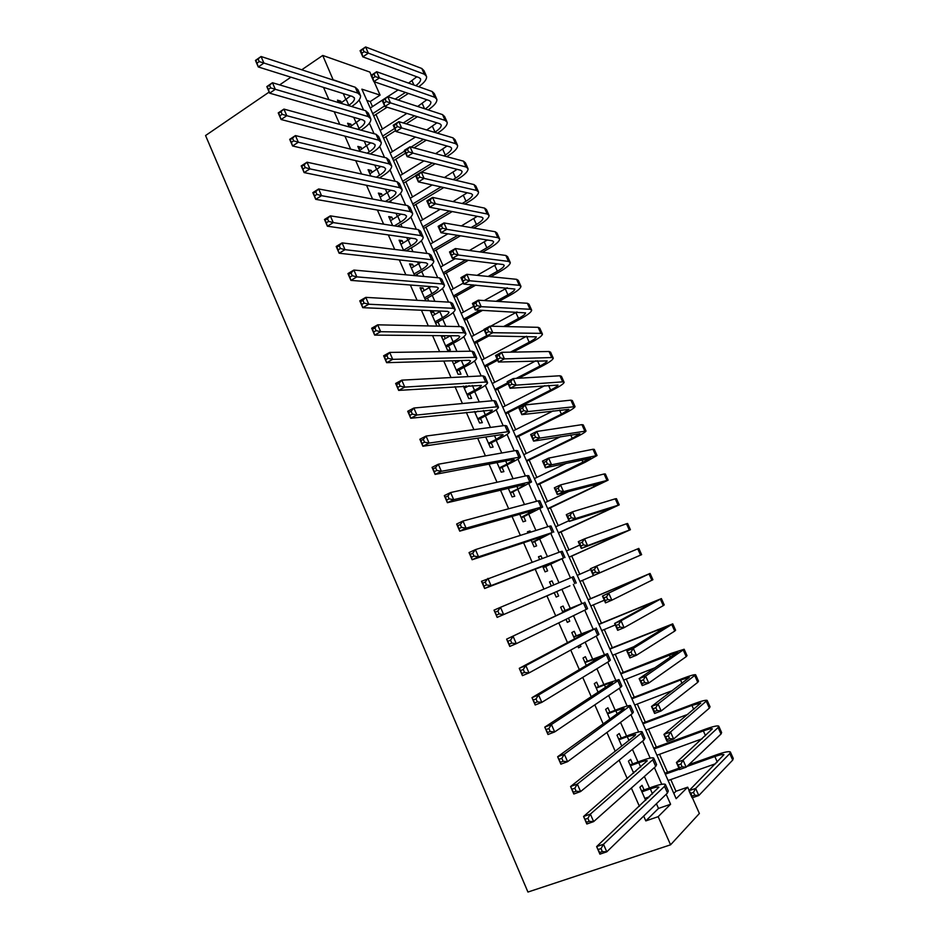 <?xml version="1.0" encoding="UTF-8"?>
<svg xmlns="http://www.w3.org/2000/svg" width="939" height="939" viewBox="0 0 939 939"><rect width="100%" height="100%" fill="white"/><g stroke="black" fill="none" stroke-linecap="round" stroke-linejoin="round"><path stroke-width="1.41" d="M673.815 793.373L675.963 791.26L687.677 787.175L689.167 790.532M692.372 797.727L699.379 813.491L670.563 844.818L527.941 892.05L205.559 135.533L269.176 92.057M333.239 80.061L322.734 55.448L369.837 72.057L371.281 75.284M374.145 81.74L380.084 95.109L361.867 89.158L676.162 798.678L687.677 787.175M372.49 106.6L370.248 101.541L380.084 95.109M675.963 791.26L670.775 779.57M667.547 772.257L659.565 754.275M656.396 747.127L648.403 729.098M645.304 722.103L637.299 704.027M634.271 697.196L626.243 679.073M623.273 672.394L615.233 654.237M612.334 647.71L604.27 629.506M601.441 623.132L593.354 604.892M590.596 598.659L582.497 580.384M579.786 574.269L571.734 556.099M568.987 549.902L561.017 531.932M558.224 525.629L550.348 507.87M547.519 501.473L539.737 483.914M536.862 477.423L529.162 460.051M526.251 453.478L518.633 436.306M515.675 429.651L508.152 412.667M505.159 405.906L497.717 389.122M494.689 382.279L487.329 365.682M484.254 358.757L476.989 342.348M473.878 335.329L466.683 319.107M463.537 312.006L456.424 295.973M453.244 288.789L446.225 272.932M442.997 265.667L436.048 249.997M432.797 242.649L425.93 227.156M422.632 219.726L415.848 204.42M412.526 196.908L405.812 181.779M402.444 174.185L395.824 159.231M392.42 151.555L385.87 136.777M382.431 129.03L375.964 114.417M644.072 789.875L642.065 785.321L639.905 787.269L645.703 800.415M632.628 763.888L630.621 759.358L628.426 761.177L633.696 773.173M621.231 738.019L619.247 733.5L616.993 735.214L621.759 746.047M609.892 712.267L607.909 707.771L605.62 709.368L609.881 719.063M598.601 686.644L596.629 682.16L594.293 683.651L598.061 692.196M587.368 661.126L585.396 656.678L583.025 658.039L586.3 665.469M589.68 673.146L592.028 671.714M576.182 635.726L574.222 631.301L571.804 632.557L574.586 638.872M577.802 646.173L578.53 647.828L580.924 646.513L580.196 644.858M565.043 610.456L563.107 606.042L560.642 607.181L562.931 612.392M565.994 619.329L567.332 622.393L569.773 621.184L568.424 618.132M553.799 584.915L552.026 580.901L549.526 581.934L551.299 585.959M496.52 615.068L499.114 613.942L497.858 611.031L495.264 612.169L497.165 617.381L494.02 610.15L500.487 607.31L503.644 614.564L497.165 617.381L569.926 585.819L554.245 592.65L556.181 597.063L558.67 595.972L556.721 591.57M542.155 558.482L541.005 555.865L538.458 556.792L539.608 559.409M542.683 566.381L545.09 571.863L547.613 570.877L545.688 566.487M530.57 532.167L530.03 530.958L527.448 531.767L527.988 532.988M531.181 540.254L534.045 546.768L536.603 545.888L534.69 541.533M519.737 514.255L523.058 521.791L525.652 521.016L523.739 516.685M508.339 488.374L512.107 496.931L514.748 496.262L512.847 491.942M497.001 462.622L501.215 472.176L503.903 471.624L502.001 467.317M485.721 436.987L490.369 447.539L493.092 447.093L491.203 442.809M474.488 411.47L479.571 423.019L482.341 422.667L480.463 418.407M463.314 386.082L468.831 398.594L471.624 398.359L469.758 394.11M452.187 360.811L458.126 374.297L460.967 374.156L459.112 369.931M441.119 335.657L447.48 350.094L450.356 350.059L448.502 345.857M434.698 314.518L433.478 311.736L430.543 311.607L436.881 326.009L439.792 326.079L437.95 321.889M424.146 290.562L422.984 287.921L420.015 287.698L425.778 300.809M413.653 266.723L412.55 264.211L409.533 263.882L414.698 275.62M403.195 242.978L402.15 240.607L399.098 240.184L403.664 250.549M392.784 219.35L391.798 217.109L388.711 216.592L392.678 225.595M382.419 195.817L381.492 193.716L378.37 193.094L381.739 200.758M372.102 172.4L371.234 170.417L368.076 169.713L370.858 176.039M361.832 149.078L361.022 147.223L357.829 146.425L360.036 151.437M351.609 125.861L350.846 124.136L347.618 123.244L349.249 126.941M370.248 101.541L366.891 100.485M323.521 87.409L328.92 99.687M334.202 111.706L339.754 124.347M344.93 136.12L350.646 149.125M355.705 160.651L361.585 174.032M366.527 185.288L372.572 199.045M377.408 210.043L383.617 224.175M388.335 234.914L394.72 249.434M399.31 259.903L405.871 274.81M410.343 285.01L417.069 300.316M421.435 310.234L428.325 325.927M432.562 335.587L439.64 351.667M443.76 361.046L451.002 377.537M454.992 386.633L462.422 403.535M466.296 412.35L473.902 429.651M477.646 438.173L485.428 455.896M489.043 464.136L497.013 482.27M500.51 490.217L508.656 508.774M512.025 516.427L520.359 535.406M523.598 542.754L532.12 562.168M535.218 569.222L543.939 589.058M546.897 595.807L555.7 615.831M558.787 622.862L567.485 642.652M570.736 650.058L579.328 669.601M582.743 677.383L591.218 696.679M594.81 704.849L603.178 723.887M606.934 732.443L615.198 751.235M619.13 760.179L627.275 778.724M631.372 788.056L639.412 806.343M643.684 816.073L645.809 820.909L658.497 808.432L656.42 803.725M649.471 787.974L644.4 776.471M637.992 761.94L632.44 749.334M626.571 736.023L620.538 722.349M615.198 710.224L608.683 695.482M603.871 684.554L596.899 668.744M592.603 659.002L585.161 642.135M581.382 633.567L573.483 615.655M570.219 608.249L561.874 589.328M558.975 582.743L550.794 564.21M547.414 556.545L539.772 539.209M535.923 530.476L528.798 514.326M524.478 504.536L517.87 489.548M513.093 478.714L506.99 464.875M501.755 453.009L496.168 440.332M490.475 427.433L485.393 415.895M479.254 401.974L474.653 391.563M468.08 376.633L463.972 367.337M456.953 351.409L453.337 343.228M445.884 326.314L442.762 319.225M439.499 311.83L439.135 311.009M434.863 301.325L432.222 295.327M428.923 287.85L428.29 286.407M423.9 276.465L421.728 271.535M418.395 263.965L417.491 261.922M412.984 251.711L411.282 247.849M407.902 240.196L406.74 237.544M402.115 227.074L400.883 224.268M397.467 216.522L396.035 213.282M391.305 202.542L390.53 200.793M387.079 192.965L385.389 189.126M380.541 178.14L380.225 177.424M376.727 169.501L374.778 165.076M366.433 146.144L364.226 141.143M356.174 122.892L353.721 117.316M345.975 99.745L343.251 93.595M341.432 102.75L340.728 101.154L337.465 100.156L338.521 102.562M417.691 275.89L416.975 274.27M428.736 300.973L427.445 298.027M445.297 338.568L444.018 335.681M455.943 362.736L455.051 360.729M466.636 387.021L466.143 385.894M647.828 798.408L647.417 797.481M670.563 844.818L658.169 816.672L670.587 804.254L666.174 794.277M645.809 820.909L658.169 816.672M322.734 55.448L301.759 69.791M290.926 77.186L279.658 84.886M353.193 86.576L333.498 79.885M661.76 784.288L654.377 767.597M650.164 758.078L642.628 741.047M638.626 731.997L630.938 714.614M627.146 706.034L619.306 688.31M615.714 680.188L607.733 662.136M604.34 654.471L596.206 636.079M593.025 628.86L584.739 610.15M581.746 603.378L573.33 584.34M570.478 577.908L562.156 559.069M559.139 552.238L551.029 533.904M547.836 526.709L539.948 508.856M536.603 501.285L528.927 483.925M525.406 475.979L517.941 459.101M514.267 450.802L507.025 434.405M503.187 425.731L496.144 409.803M492.153 400.777L485.322 385.33M481.167 375.94L474.535 360.952M470.228 351.221L463.807 336.69M459.347 326.608L453.126 312.546M448.513 302.112L442.492 288.496M437.727 277.721L431.917 264.563M426.999 253.448L421.376 240.736M416.306 229.292L410.883 217.015M405.671 205.23L400.437 193.399M395.084 181.286L390.037 169.889M384.544 157.447L379.696 146.484M374.051 133.714L369.391 123.185M363.593 110.098L359.121 99.98M658.497 808.432L670.587 804.254M338.568 102.574L340.728 101.154M348.651 125.568L350.846 124.136M358.804 148.644L361.022 147.223M369.004 171.814L371.234 170.417M379.25 195.089L381.492 193.716M389.544 218.47L391.798 217.109M399.873 241.957L402.15 240.607M410.261 265.537L412.55 264.211M420.684 289.235L422.984 287.921M431.165 313.027L433.478 311.736M441.682 336.937L443.983 335.681M527.589 532.084L530.03 530.958M538.54 556.98L541.005 555.865M549.55 581.992L552.026 580.901M556.181 597.051L558.67 595.972M567.262 622.24L569.773 621.184M578.412 647.546L580.924 646.513M590.678 672.535L592.133 671.96M348.475 105.555L348.827 105.321C352.818 102.609 354.696 100.227 354.461 98.196L352.63 96.529L258.284 66.962L255.443 60.425L261.054 56.504L355.247 87.245L357.959 89.757L360.095 94.593M340.704 103.22L350.54 95.884M258.084 58.957L255.842 60.53L256.969 63.148L259.223 61.575L258.084 58.957L261.054 56.504L263.906 63.042L357.829 93.102L360.529 95.578C360.881 98.642 358.064 102.21 352.055 106.295L351.702 106.53M259.223 61.575L263.906 63.042L258.284 66.962L256.969 63.148M408.383 93.442L398.159 100.062M387.103 107.21L373.71 115.884M370.248 108.055L387.713 96.635L442.527 114.617L444.617 116.553L446.847 121.53M387.772 96.647L398.101 89.921M408.571 83.113L416.787 76.775M372.724 113.654L384.626 105.931M395.19 99.088L405.448 92.433M415.801 85.684C419.275 83.102 420.872 80.907 420.602 79.087L419.134 77.644L362.818 56.856L360.071 50.683L365.6 46.95L421.799 68.488L423.982 70.671L426.153 75.507M362.982 49.251L360.776 50.753L361.867 53.23L364.086 51.727L362.982 49.251L365.6 46.95L368.358 53.136L424.381 74.228L426.552 76.388C426.94 79.252 424.334 82.702 418.724 86.728M364.086 51.727L368.358 53.136L362.818 56.856L361.867 53.23M360.776 50.753L360.071 50.683M357.829 129.289L359.05 128.502C363.064 125.814 364.978 123.502 364.778 121.542L362.994 119.981L269.657 93.172L266.805 86.599L272.451 82.726L365.623 110.708L368.276 113.079L370.447 117.985M349.742 127.07L360.611 119.3M269.505 85.238L267.239 86.787L268.378 89.428L270.643 87.867L269.505 85.238L272.451 82.726L275.315 89.299L368.229 116.589L370.858 118.924C371.163 121.859 368.288 125.345 362.243 129.382L361.022 130.157M270.643 87.867L275.315 89.299L269.657 93.172L268.378 89.428M367.114 153.174L369.309 151.778C373.358 149.125 375.295 146.871 375.131 144.993L373.393 143.526L281.09 119.511L278.226 112.915L283.918 109.088L376.046 134.265L378.64 136.495L380.835 141.472M359.614 150.486L370.705 142.834M280.972 111.647L278.695 113.185L279.845 115.837L282.123 114.3L280.972 111.647L283.918 109.088L286.782 115.697L378.663 140.169L381.234 142.364C381.48 145.181 378.558 148.585 372.466 152.564L370.283 153.949M282.123 114.3L286.782 115.697L281.09 119.511L279.845 115.837M376.328 177.225L379.626 175.159C383.699 172.541 385.671 170.346 385.542 168.562L383.84 167.177L292.581 145.979L289.693 139.348L295.433 135.58L386.516 157.94L389.051 160.017L391.281 165.064M369.872 173.797L380.8 166.473M292.51 138.197L290.21 139.711L291.36 142.376L293.661 140.862L292.51 138.197L295.433 135.58L298.32 142.223L389.145 163.867L391.657 165.921C391.845 168.609 388.875 171.919 382.748 175.851L379.45 177.905M293.661 140.862L298.32 142.223L292.581 145.979L291.36 142.376M385.413 201.451L389.99 198.645C394.087 196.063 396.094 193.927 396 192.225L394.345 190.946L304.119 172.588L301.231 165.921L307.006 162.201L397.033 181.708L399.509 183.645L401.775 188.774M380.178 197.202L390.894 190.241M304.095 164.888L301.783 166.379L302.945 169.055L305.257 167.565L304.095 164.888L307.006 162.201L309.905 168.879L399.674 187.671L402.127 189.572C402.256 192.143 399.239 195.371 393.065 199.244L388.511 202.026M305.257 167.565L309.905 168.879L304.119 172.588L302.945 169.055M417.409 116.718L406.2 123.842M395.589 130.591L383.605 138.221M380.178 130.474L406.857 113.408M417.691 106.471L426.846 99.757M382.666 136.096L394.638 128.467M403.265 122.974L414.51 115.802M425.261 108.947C429.24 106.224 431.118 103.912 430.895 102.011L429.463 100.649L373.828 81.623L371.069 75.425L376.633 71.728L432.14 91.506L434.276 93.56L436.482 98.466M374.027 74.087L371.797 75.566L372.912 78.054L375.142 76.575L374.027 74.087L376.633 71.728L379.403 77.949L434.734 97.269L436.858 99.299C437.175 102.222 434.264 105.743 428.125 109.886M375.142 76.575L379.403 77.949L373.828 81.623L372.912 78.054M371.797 75.566L371.069 75.425M385.131 99.041L382.889 100.496L383.992 102.997L386.246 101.541L385.131 99.041L387.713 96.635L390.495 102.879L445.133 120.415L447.21 122.316C447.457 125.204 444.335 128.749 437.856 132.951L437.457 133.197M426.341 140.146L414.005 147.857M405.589 153.116L393.547 160.651M390.143 152.987L415.472 137.059M426.717 129.981L436.928 122.833M392.643 158.632L404.697 151.085M411.106 147.071L423.466 139.324M434.616 132.34L435.015 132.094C439.335 129.3 441.4 126.941 441.236 125.028L439.828 123.748L384.884 106.506L382.114 100.273L382.889 100.496M386.246 101.541L390.495 102.879L384.884 106.506L383.992 102.997M443.901 155.897L445.297 155.041C449.64 152.271 451.741 149.982 451.612 148.151L450.251 146.942L396 131.519L393.206 125.251L398.852 121.647L401.646 127.927L455.591 143.655L457.61 145.439C457.798 148.198 454.629 151.648 448.103 155.792L446.706 156.649M435.144 163.75L421.541 172.107M415.648 175.734L403.524 183.187M400.167 175.593L423.935 160.909M435.637 153.667L447.023 146.026M402.667 181.262L432.304 163.034M396.281 124.112L394.016 125.556L395.131 128.068L397.397 126.624L396.281 124.112L398.852 121.647L452.974 137.833L455.004 139.653L457.27 144.688M397.397 126.624L401.646 127.927L396 131.519L395.131 128.068M394.016 125.556L393.206 125.251M453.091 179.607L455.626 178.081C459.993 175.358 462.129 173.116 462.047 171.368L460.709 170.252L407.162 156.637L404.369 150.346L410.038 146.789L412.843 153.092L466.084 167.001L468.045 168.656C468.174 171.297 464.958 174.654 458.385 178.739L455.861 180.265M443.795 187.554L413.547 205.805M410.214 198.305L432.198 184.96M444.417 177.541L457.129 169.337M412.737 203.998L440.99 186.92M407.479 149.301L405.214 150.721L406.329 153.245L408.606 151.825L407.479 149.301L410.038 146.789L463.455 161.144L465.427 162.846L467.728 167.952M408.606 151.825L412.843 153.092L407.162 156.637L406.329 153.245M405.214 150.721L404.369 150.346M394.368 225.853L400.39 222.238C404.521 219.691 406.552 217.613 406.505 215.993L404.885 214.808L315.727 199.338L312.828 192.636L318.638 188.962L407.608 205.594L410.014 207.39L412.315 212.578M390.53 220.712L400.976 214.139M315.739 191.709L313.415 193.176L314.577 195.864L316.913 194.396L315.739 191.709L318.638 188.962L321.549 195.676L410.249 211.58L412.644 213.341C412.714 215.782 409.65 218.916 403.441 222.731L397.432 226.334M316.913 194.396L321.549 195.676L315.727 199.338L314.577 195.864M313.415 193.176L312.828 192.636M462.152 203.505L465.99 201.216C470.392 198.528 472.563 196.357 472.517 194.702L471.214 193.657L418.383 181.884L415.566 175.558L421.282 172.048L424.099 178.387L476.625 190.441L478.538 191.99C478.597 194.49 475.334 197.753 468.725 201.791L464.899 204.056M452.258 211.557L423.606 228.529M420.32 221.111L440.203 209.256M453.009 201.627L467.211 192.765M422.855 226.827L449.476 211.029M418.747 174.607L416.447 176.016L417.573 178.551L419.874 177.154L418.747 174.607L421.282 172.048L473.984 184.572L475.909 186.145L478.233 191.321M419.874 177.154L424.099 178.387L418.383 181.884L417.573 178.551M416.447 176.016L415.566 175.558M403.524 250.244L410.836 245.936C414.991 243.424 417.069 241.405 417.057 239.868L415.472 238.788L327.394 226.217L324.471 219.48L330.328 215.853L418.219 229.585L420.566 231.229L422.902 236.499M400.918 244.328L411.024 238.154M327.453 218.658L325.105 220.113L326.279 222.813L328.627 221.369L327.453 218.658L330.328 215.853L333.263 222.602L420.883 235.595L423.207 237.203C423.219 239.515 420.097 242.567 413.853 246.335L406.164 250.854M328.627 221.369L333.263 222.602L327.394 226.217L326.279 222.813M325.105 220.113L324.471 219.48M471.049 227.59L476.413 224.468C480.838 221.815 483.045 219.703 483.033 218.13L481.777 217.179L429.651 207.249L426.834 200.899L432.586 197.425L435.414 203.798L487.212 213.998L489.066 215.418C489.078 217.789 485.756 220.958 479.101 224.937L473.761 228.048M460.462 235.795L433.724 251.359M430.461 244.011L447.88 233.823M461.366 225.923L477.294 216.322M433.008 249.751L457.716 235.36M430.05 200.042L427.75 201.439L428.877 203.986L431.189 202.601L430.05 200.042L432.586 197.425L484.559 208.094L486.437 209.55L488.785 214.785M431.189 202.601L435.414 203.798L429.651 207.249L428.877 203.986M427.75 201.439L426.834 200.899M413.982 273.988L421.341 269.739C425.52 267.263 427.621 265.303 427.656 263.859L426.118 262.873L339.12 253.225L336.185 246.464L342.078 242.884L428.877 253.683L431.165 255.185L433.525 260.526M411.364 268.049L421.036 262.31M339.214 245.76L336.855 247.192L338.028 249.903L340.399 248.471L339.214 245.76L342.078 242.884L345.024 249.668L431.553 259.727L433.818 261.183C433.771 263.366 430.602 266.324 424.311 270.045L414.756 275.62M340.399 248.471L345.024 249.668L339.12 253.225L338.028 249.903M336.855 247.192L336.185 246.464M479.735 251.898L486.872 247.814C491.32 245.196 493.562 243.142 493.597 241.663L492.376 240.795L440.978 232.731L438.137 226.346L443.936 222.93L446.776 229.327L497.846 237.649L499.654 238.94C499.595 241.182 496.226 244.269 489.524 248.189L482.411 252.262M468.35 260.291L443.877 274.27M440.661 267.016L455.157 258.683M469.418 250.49L487.329 239.997M443.208 272.78L465.627 259.962M441.424 225.606L439.1 226.98L440.238 229.539L442.562 228.165L441.424 225.606L443.936 222.93L495.182 231.733L497.001 233.048L499.395 238.365M442.562 228.165L446.776 229.327L440.978 232.731L440.238 229.539M439.1 226.98L438.137 226.346M424.475 297.851L431.881 293.649C436.095 291.207 438.231 289.306 438.302 287.944L436.811 287.076L350.904 280.385L347.946 273.578L353.886 270.056L439.593 277.897L441.811 279.247L444.206 284.658M421.846 291.876L430.978 286.618M351.045 272.991L348.662 274.399L349.848 277.134L352.231 275.726L351.045 272.991L353.886 270.056L356.855 276.876L442.269 283.965L444.487 285.28C444.37 287.322 441.154 290.186 434.816 293.848L425.167 299.4M352.231 275.726L356.855 276.876L350.904 280.385L349.848 277.134M348.662 274.399L347.946 273.578M488.127 276.453L497.377 271.254C501.86 268.683 504.137 266.688 504.22 265.291L503.022 264.516L452.363 258.342L449.511 251.934L455.345 248.553L458.197 254.985L508.527 261.418L510.288 262.58C510.159 264.692 506.731 267.674 499.994 271.547L490.768 276.723M475.815 285.104L454.065 297.299M450.884 290.116L463.361 283.085M477.094 275.338L497.318 263.824M453.455 295.914L473.115 284.881M452.844 251.288L450.509 252.638L451.647 255.208L453.995 253.859L452.844 251.288L455.345 248.553L505.851 255.467L507.623 256.664L510.041 262.04M453.995 253.859L458.197 254.985L452.363 258.342L451.647 255.208M450.509 252.638L449.511 251.934M435.027 321.807L442.48 317.664C446.718 315.258 448.889 313.426 448.995 312.147L447.539 311.372L362.747 307.675L359.778 300.844L365.764 297.37L450.344 302.217L452.504 303.414L454.946 308.908M432.386 315.809L440.814 311.079M362.935 300.363L360.541 301.748L361.726 304.494L364.121 303.109L362.935 300.363L365.764 297.37L368.745 304.224L453.044 308.309L455.192 309.471C455.016 311.396 451.753 314.154 445.379 317.769L435.661 323.251M364.121 303.109L368.745 304.224L362.747 307.675L361.726 304.494M360.541 301.748L359.778 300.844M496.144 301.302L507.929 294.811C512.448 292.264 514.76 290.351 514.877 289.036L463.796 284.083L460.932 277.639L466.8 274.305L469.676 280.761L519.267 285.292L520.957 286.325C520.781 288.296 517.295 291.184 510.511 294.999L498.762 301.466M482.716 310.293L464.312 320.41M461.166 313.321L473.714 306.384M484.242 300.562L507.213 287.792M463.749 319.143L480.04 310.163M464.324 277.087L461.965 278.425L463.115 281.007L465.474 279.681L464.324 277.087L466.8 274.305L516.579 279.317L518.281 280.374L520.734 285.82M465.474 279.681L469.676 280.761L463.796 284.083L463.115 281.007M461.965 278.425L460.932 277.639M445.614 345.881L453.114 341.796C457.387 339.425 459.594 337.653 459.746 336.467L458.326 335.798L374.649 335.106L371.668 328.239L377.689 324.824L461.155 326.643L463.256 327.688L465.721 333.263M442.962 339.848L450.497 335.728M374.884 327.875L372.466 329.249L373.663 332.007L376.081 330.634L374.884 327.875L377.689 324.824L380.682 331.713L463.866 332.77L465.944 333.779C465.721 335.563 462.387 338.24 455.978 341.796L446.201 347.195M376.081 330.634L380.682 331.713L374.649 335.106L373.663 332.007M372.466 329.249L371.668 328.239M503.644 326.514L518.539 318.474C523.07 315.962 525.429 314.107 525.582 312.887L475.287 309.94L472.411 303.461L478.315 300.187L481.214 306.677L530.042 309.271L531.685 310.175C531.439 312.006 527.906 314.8 521.075 318.567L506.227 326.572M488.855 335.939L474.594 343.627M471.495 336.632L484.113 329.777M490.698 326.209L516.99 311.924M474.078 342.465L486.719 335.646M475.85 303.027L473.491 304.33L474.641 306.936L477.012 305.621L475.85 303.027L478.315 300.187L527.342 303.262L528.997 304.201L531.474 309.717M477.012 305.621L481.214 306.677L475.287 309.94L474.641 306.936M473.491 304.33L472.411 303.461M456.26 370.048L463.807 366.034C468.103 363.698 470.345 361.984 470.533 360.893L469.16 360.318L386.622 362.677L383.628 355.775L389.685 352.418L472.012 351.186L474.042 352.078L476.543 357.724M453.596 363.992L459.969 360.588M386.891 355.541L384.462 356.879L385.671 359.649L388.1 358.311L386.891 355.541L389.685 352.418L392.702 359.344L474.735 357.348L476.754 358.193C476.46 359.848 473.08 362.419 466.624 365.928L456.788 371.257M388.1 358.311L392.702 359.344L386.622 362.677L385.671 359.649M384.462 356.879L383.628 355.775M510.417 352.16L529.185 342.23C533.751 339.765 536.134 337.97 536.345 336.843L486.836 335.927L483.949 329.413L489.9 326.185L492.799 332.711L540.876 333.357L542.46 334.131C542.143 335.822 538.552 338.521 531.685 342.23L512.987 352.113M497.647 360.224L484.923 366.949M481.86 360.036L526.568 336.256L529.185 342.23M484.454 365.905L497.177 359.168M487.447 329.084L485.064 330.375L486.226 332.981L488.609 331.69L487.447 329.084L489.9 326.185L538.164 327.324L539.761 328.134L542.273 333.709M488.609 331.69L492.799 332.711L486.836 335.927L486.226 332.981M485.064 330.375L483.949 329.413M466.953 394.333L474.547 390.378C478.867 388.077 481.144 386.434 481.378 385.424L398.652 390.401L395.636 383.452L401.751 380.154L482.928 375.846L484.888 376.586L487.423 382.302M464.277 388.253L469.16 385.694M398.969 383.335L396.516 384.661L397.725 387.443L400.178 386.129L398.969 383.335L401.751 380.154L404.768 387.114L485.663 382.032L487.611 382.725C487.259 384.239 483.82 386.715 477.329 390.166L467.434 395.425M400.178 386.129L404.768 387.114L398.652 390.401L397.725 387.443M396.516 384.661L395.636 383.452M516.168 378.394L539.878 366.093C544.479 363.675 546.897 361.938 547.144 360.905L498.445 362.031L495.534 355.494L501.52 352.313L504.443 358.862L551.745 357.548L553.282 358.193C552.907 359.743 549.256 362.348 542.343 365.999L518.715 378.241M508.093 383.746L495.299 390.378M492.271 383.546L535.876 360.811M494.888 389.439L507.67 382.807M499.09 355.271L496.696 356.538L497.858 359.168L500.264 357.888L499.09 355.271L501.52 352.313L549.022 351.491L550.571 352.16L553.106 357.818M500.264 357.888L504.443 358.862L498.445 362.031L497.858 359.168M496.696 356.538L495.534 355.494M477.693 418.735L485.322 414.827C489.677 412.573 491.989 410.989 492.271 410.073L410.742 418.254L407.714 411.282L413.864 408.031L493.879 400.613L495.78 401.188L498.351 406.998M475.005 412.62L477.963 411.106M411.106 411.282L408.641 412.585L409.85 415.378L412.327 414.087L411.106 411.282L413.864 408.031L416.904 415.026L496.625 406.822L498.515 407.362C498.093 408.747 494.618 411.129 488.069 414.522L478.115 419.698M412.327 414.087L416.904 415.026L410.742 418.254L409.85 415.378M408.641 412.585L407.714 411.282M505.358 413.066L550.618 390.072C555.254 387.678 557.707 386.023 558.001 385.084L510.1 388.277L507.189 381.704L513.21 378.57L516.145 385.154L562.672 381.856L564.151 382.361C563.705 383.781 560.008 386.281 553.048 389.873L505.722 413.899M502.729 407.15L544.82 385.659M510.793 381.586L508.375 382.83L509.548 385.471L511.966 384.215L510.793 381.586L513.21 378.57L559.937 375.764L561.428 376.304L563.999 382.032M511.966 384.215L516.145 385.154L510.1 388.277L509.548 385.471M508.375 382.83L507.189 381.704M488.48 443.243L496.168 439.393L503.21 434.839L501.978 434.581L422.89 446.26L419.85 439.252L426.048 436.06L504.889 425.496L506.731 425.919L509.325 431.799M423.301 439.37L420.825 440.649L422.045 443.466L424.534 442.187L423.301 439.37L426.048 436.06L429.1 443.091L507.647 431.74L509.466 432.116C508.985 433.36 505.452 435.649 498.867 438.983L488.843 444.077M424.534 442.187L429.1 443.091L422.89 446.26L422.045 443.466M420.825 440.649L419.85 439.252M515.875 436.811L561.416 414.158L568.905 409.357L521.826 414.639L518.891 408.031L524.96 404.955L527.906 411.575L575.067 406.646C574.562 407.913 570.806 410.32 563.799 413.853L516.18 437.527M513.234 430.872L553.2 410.883M522.553 408.019L520.124 409.251L521.298 411.904L523.739 410.672L522.553 408.019L524.96 404.955L570.9 400.155L572.332 400.566L574.938 406.364M523.739 410.672L527.906 411.575L521.826 414.639L521.298 411.904M520.124 409.251L518.891 408.031M499.313 467.857L507.048 464.077L514.196 459.711L513.011 459.57L435.109 474.406L432.046 467.364L438.29 464.23L515.957 450.497L517.718 450.755L520.359 456.718M435.567 467.61L433.067 468.866L434.288 471.695L436.799 470.439L435.567 467.61L438.29 464.23L441.365 471.296L520.476 456.988C519.924 458.091 516.344 460.274 509.713 463.549L499.63 468.573M436.799 470.439L441.365 471.296L435.109 474.406L434.288 471.695M433.067 468.866L432.046 467.364M526.439 460.662L572.25 438.349L579.856 433.748L533.598 441.13L530.652 434.499L536.756 431.471L539.714 438.126L586.03 431.036C585.455 432.163 581.652 434.464 574.598 437.938L526.697 461.26M523.786 454.687L560.665 436.635M534.373 434.593L531.932 435.813L533.106 438.478L535.559 437.257L534.373 434.593L536.756 431.471L581.922 424.651L583.283 424.921L585.924 430.801M535.559 437.257L539.714 438.126L533.598 441.13L533.106 438.478M531.932 435.813L530.652 434.499M510.194 492.588L517.976 488.867L525.241 484.7L524.103 484.665L447.387 502.705L444.311 495.616L450.603 492.541L527.061 475.615L528.763 475.709L531.439 481.754M447.891 495.992L445.379 497.224L446.612 500.064L449.135 498.844L447.891 495.992L450.603 492.541L453.69 499.654L529.854 481.918L531.533 481.965L510.464 493.175M449.135 498.844L453.69 499.654L447.387 502.705L446.612 500.064M445.379 497.224L444.311 495.616M537.038 484.606L590.854 458.255L545.43 467.763L542.472 461.096L548.622 458.115L551.592 464.793L597.051 455.532L585.443 462.129L537.261 485.087M534.385 478.608L566.463 463.244M546.252 461.307L543.787 462.493L544.972 465.169L547.449 463.983L546.252 461.307L548.622 458.115L592.979 449.265L594.293 449.394L596.969 455.345M547.449 463.983L551.592 464.793L545.43 467.763L544.972 465.169M543.787 462.493L542.472 461.096M521.133 517.436L535.242 509.877L459.734 531.157L456.647 524.032L462.974 521.016L538.223 500.851L539.855 500.78L542.566 506.907M460.286 524.525L457.751 525.734L458.983 528.587L461.53 527.389L460.286 524.525L462.974 521.016L466.084 528.152L541.028 507.177L542.636 507.072L521.333 517.894M461.53 527.389L466.084 528.152L459.734 531.157L458.983 528.587M457.751 525.734L456.647 524.032M547.695 508.668L601.911 482.869L557.32 494.524L554.35 487.822L560.536 484.9L563.529 491.613L608.12 480.146L547.86 509.032M545.031 502.647L568.964 491.426M558.189 488.139L555.712 489.313L556.897 492.001L559.386 490.827L558.189 488.139L560.536 484.9L604.094 473.984L605.35 473.984L608.049 480.005M559.386 490.827L563.529 491.613L557.32 494.524L556.897 492.001M555.712 489.313L554.35 487.822M532.12 542.39L546.428 535.218L472.141 559.75L469.042 552.578L475.416 549.632L549.444 526.192L551.005 525.969L553.752 532.178M472.74 553.212L470.193 554.386L471.437 557.261L473.995 556.088L472.74 553.212L475.416 549.632L478.538 556.804L552.249 532.554L532.272 542.73M473.995 556.088L478.538 556.804L472.141 559.75L471.437 557.261M470.193 554.386L469.042 552.578M558.4 532.836L613.003 507.588L569.28 521.415L566.287 514.678L572.52 511.802L575.525 518.551L619.235 504.865L558.505 533.07M555.724 526.779L568.964 520.711M570.184 515.112L567.684 516.262L568.881 518.962L571.382 517.812L570.184 515.112L572.52 511.802L615.256 498.82L616.454 498.679L619.188 504.771M571.382 517.812L575.525 518.551L569.28 521.415L568.881 518.962M567.684 516.262L566.287 514.678M543.153 567.461L557.672 560.665L484.618 588.495L481.496 581.288L560.712 551.663L562.203 551.263L564.985 557.555M485.263 582.039L482.693 583.201L483.949 586.089L486.519 584.938L485.263 582.039L487.916 578.389L491.05 585.607L563.529 558.048L543.247 567.672M486.519 584.938L491.05 585.607L484.618 588.495L483.949 586.089M482.693 583.201L481.496 581.288M569.151 557.109L624.153 532.425L581.288 548.435L578.283 541.662L584.551 538.845L587.568 545.629L630.409 529.702L569.21 557.226M566.463 551.029L579.786 545.054M582.239 542.214L579.727 543.341L580.936 546.052L583.448 544.925L582.239 542.214L584.551 538.845L626.477 523.762L627.604 523.481L630.386 529.655M583.448 544.925L587.568 545.629L581.288 548.435L580.936 546.052M579.727 543.341L578.283 541.662M499.114 613.942L503.644 614.564L554.28 592.732M497.858 611.031L500.487 607.31L573.447 576.687L576.276 583.06M495.264 612.169L494.02 610.15M629.33 560.008L579.962 581.487L635.363 557.379L593.354 575.595L590.338 568.788L596.652 566.029L638.813 548.411L641.63 554.656L629.33 560.008M577.25 575.384L590.654 569.515M594.352 569.457L591.816 570.56L593.037 573.283L595.572 572.18L594.352 569.457L596.652 566.029L599.681 572.837L641.63 554.656M595.572 572.18L599.681 572.837L593.354 575.595L593.037 573.283M591.816 570.56L590.338 568.788M562.59 611.618L577.473 605.491L506.614 639.154L583.401 602.955L562.555 611.524M510.511 640.175L513.128 636.384L516.297 643.673L509.771 646.431L506.614 639.154L509.161 644.201L511.778 643.098L510.511 640.175L507.893 641.278M511.778 643.098L516.297 643.673L586.253 609.411L587.591 608.625L584.774 602.263M509.771 646.431L509.161 644.201M606.535 596.828L603.977 597.908L605.197 600.655L607.756 599.575L606.535 596.828L608.812 593.342L611.852 600.185L605.491 602.885L602.451 596.054L650.07 573.447L588.049 599.751M588.084 599.845L643.802 576.17L602.451 596.054L603.977 597.908M590.807 605.972L604.305 600.232M607.756 599.575L611.852 600.185L652.898 579.715L650.093 573.483M605.491 602.885L605.197 600.655M573.764 637.006L588.859 631.266L519.267 668.322L525.828 665.61L594.833 628.79L573.67 636.795M523.234 669.46L525.828 665.61L529.021 672.934L522.436 675.634L519.267 668.322L521.873 673.486L524.514 672.406L523.234 669.46L520.605 670.552M524.514 672.406L529.021 672.934L597.697 635.269L598.953 634.318L596.148 627.98M522.436 675.634L521.873 673.486M618.766 624.341L616.195 625.409L617.428 628.156L619.998 627.099L618.766 624.341L621.031 620.785L624.095 627.675L617.674 630.315L614.622 623.449L621.031 620.785L661.385 598.589L598.871 624.2M598.965 624.412L655.093 601.324L614.622 623.449L616.195 625.409M601.699 630.574L615.291 624.94M619.998 627.099L624.095 627.675L663.286 605.643L664.225 604.904L661.42 598.683M617.674 630.315L617.428 628.156M584.997 662.511L600.303 657.171L531.99 697.642L538.599 694.989L606.312 654.741L607.521 653.661L584.844 662.171M536.028 698.921L538.599 694.989L541.803 702.36L535.183 704.989L531.99 697.642L534.655 702.924L537.308 701.867L536.028 698.921L533.375 699.978M537.308 701.867L541.803 702.36L609.188 661.244L610.373 660.129L607.58 653.814M535.183 704.989L534.655 702.924M631.067 651.995L628.484 653.028L629.717 655.809L632.299 654.765L631.067 651.995L633.309 648.38L636.384 655.293L629.928 657.887L626.865 650.985L633.309 648.38L672.747 623.86L609.751 648.755M609.904 649.095L666.432 626.583L626.865 650.985L628.484 653.028M612.639 655.281L633.848 646.713M632.299 654.765L636.384 655.293L674.73 631.09L675.599 630.198L672.805 623.989M629.928 657.887L629.717 655.809M596.277 688.134L604.446 684.918L612.58 682.348L611.805 683.193L544.784 727.115L551.439 724.521L617.85 680.81L618.977 679.566L606.747 683.416L596.077 687.677M548.881 728.523L551.439 724.521L554.667 731.939L547.989 734.509L544.784 727.115L547.507 732.526L550.172 731.493L548.881 728.523L546.216 729.556M550.172 731.493L554.667 731.939L620.738 687.348L621.853 686.057L619.071 679.766M547.989 734.509L547.507 732.526M643.426 679.777L640.821 680.798L642.065 683.58L644.67 682.571L643.426 679.777L645.645 676.103L648.743 683.064L642.241 685.587L639.154 678.651L645.645 676.103L684.155 649.248L671.197 653.38L620.679 673.427M620.89 673.885L677.829 651.971L639.154 678.651L640.821 680.798M623.637 680.106L655.34 667.617M644.67 682.571L648.743 683.064L686.221 656.643L687.019 655.61L684.238 649.424M642.241 685.587L642.065 683.58M607.603 713.886L615.831 710.729L624.083 708.382L623.355 709.344L557.637 756.74L564.351 754.217L630.492 705.576C629.294 705.248 625.151 706.433 618.085 709.121L607.345 713.3M561.815 758.289L564.351 754.217L567.59 761.67L560.865 764.17L557.637 756.74L560.419 762.292L563.107 761.283L561.815 758.289L559.128 759.299M563.107 761.283L567.59 761.67L632.346 713.581L633.379 712.102L630.609 705.846M560.865 764.17L560.419 762.292M618.989 739.756L627.264 736.657L635.633 734.533L634.964 735.613L570.572 786.53L577.332 784.077L641.079 733.324L642.065 731.727C640.785 731.246 636.595 732.314 629.47 734.932L618.684 739.04M574.809 788.22L577.332 784.077L580.584 791.565L573.811 794.007L570.572 786.53L573.4 792.199L576.112 791.225L574.809 788.22L572.097 789.206M576.112 791.225L580.584 791.565L644.001 739.932L644.964 738.277L642.206 732.044M573.811 794.007L573.4 792.199M633.297 772.257L635.797 771.353M630.433 765.743L638.755 762.714C643.532 761.013 646.361 760.379 647.241 760.801L583.565 816.484L590.373 814.09L652.781 759.768L653.685 757.996C652.347 757.35 648.086 758.313 640.926 760.872L630.057 764.898M587.884 818.315L590.373 814.09L593.648 821.613L586.828 823.996L583.565 816.484L586.464 822.282L589.187 821.332L587.884 818.315L585.15 819.266M589.187 821.332L593.648 821.613L655.715 766.4L656.607 764.581L653.861 758.36M586.828 823.996L586.464 822.282M655.845 707.713L653.227 708.71L654.471 711.504L657.089 710.518L655.845 707.713L658.051 703.968L661.162 710.964L654.612 713.44L651.513 706.457L658.051 703.968L695.623 674.742C694.379 674.413 689.989 675.693 682.477 678.557L631.654 698.205M631.912 698.792L680.54 680L689.285 677.477L651.513 706.457L653.227 708.71M634.682 705.036L672.629 690.47M657.089 710.518L661.162 710.964L697.759 682.324L698.499 681.139L695.729 674.977M654.612 713.44L654.471 711.504M668.333 735.789L665.692 736.763L666.948 739.568L669.589 738.606L668.333 735.789L670.516 731.974L673.65 739.005L667.054 741.423L663.943 734.415L670.516 731.974L707.149 700.365C705.823 699.884 701.374 701.034 693.815 703.839L642.687 723.089M643.004 723.805L691.926 705.4L700.787 703.088L663.943 734.415L665.692 736.763M645.774 730.084L687.935 714.321M669.589 738.606L673.65 739.005L709.356 708.123L710.037 706.785L707.278 700.647M667.054 741.423L666.948 739.568M680.881 764.006L678.228 764.945L679.484 767.773L682.137 766.834L680.881 764.006L683.052 760.132L686.186 767.186L679.554 769.546L676.42 762.503L683.052 760.132L718.089 727.549L718.722 726.105C717.326 725.46 712.818 726.504 705.201 729.239L653.755 748.09M654.131 748.935L703.358 730.918C708.429 729.098 711.422 728.406 712.349 728.828L676.42 762.503L678.228 764.945M656.924 755.238L702.161 738.782M682.137 766.834L686.186 767.186L721.011 734.04L721.621 732.549L718.875 726.434M679.554 769.546L679.484 767.773M644.811 798.396L649.659 796.695M641.924 791.847L650.304 788.889C655.105 787.234 657.969 786.671 658.908 787.199L596.629 846.591L603.495 844.267L664.53 786.342L665.375 784.382C663.955 783.584 659.636 784.441 652.417 786.929L641.501 790.873M601.019 848.563L603.495 844.267L606.782 851.837L599.915 854.15L596.629 846.591L599.587 852.53L602.333 851.603L601.019 848.563L598.272 849.49M602.333 851.603L606.782 851.837L667.488 793.009L668.298 791.002L665.563 784.816M599.915 854.15L599.587 852.53M693.498 792.363L690.822 793.291L692.078 796.131L694.766 795.204L693.498 792.363L695.646 788.42L698.804 795.521L692.113 797.821L688.968 790.744L695.646 788.42L729.791 753.559L730.354 751.963C728.875 751.153 724.309 752.092 716.645 754.756L688.839 764.675M678.956 768.196L664.882 773.208M665.317 774.182L679.39 769.17M686.925 766.482L714.849 756.541C719.943 754.768 722.983 754.158 723.957 754.686L688.968 790.744L690.822 793.291M668.11 780.509L715.753 763.665M694.766 795.204L698.804 795.521L732.713 760.085L733.265 758.442L730.519 752.339M692.113 797.821L692.078 796.131M346.28 99.546L348.827 105.321M355.247 87.245L357.829 93.102M412.057 80.848L413.923 85.015M421.799 68.488L424.381 74.228M356.491 122.692L359.05 128.502M365.623 110.708L368.229 116.589M366.738 145.956L369.309 151.778M376.046 134.265L378.663 140.169M377.044 169.313L379.626 175.159M386.516 157.94L389.145 163.867M387.396 192.765L389.99 198.645M397.033 181.708L399.674 187.671M422.233 103.56L424.545 108.713M432.14 91.506L434.734 97.269M432.456 126.378L435.015 132.094M442.527 114.617L445.133 120.415M442.727 149.289L445.297 155.041M452.974 137.833L455.591 143.655M453.044 172.307L455.626 178.081M463.455 161.144L466.084 167.001M397.784 216.334L400.39 222.238M407.608 205.594L410.249 211.58M463.397 195.429L465.99 201.216M473.984 184.572L476.625 190.441M408.219 240.008L410.836 245.936M418.219 229.585L420.883 235.595M473.796 218.646L476.413 224.468M484.559 208.094L487.212 213.998M418.712 263.777L421.341 269.739M428.877 253.683L431.553 259.727M484.254 241.969L486.872 247.814M495.182 231.733L497.846 237.649M429.24 287.663L431.881 293.649M439.593 277.897L442.269 283.965M494.747 265.385L497.377 271.254M505.851 255.467L508.527 261.418M439.828 311.654L442.48 317.664M450.344 302.217L453.044 308.309M505.288 288.919L507.929 294.811M516.579 279.317L519.267 285.292M450.45 335.751L453.114 341.796M461.155 326.643L463.866 332.77M515.875 312.546L518.539 318.474M527.342 303.262L530.042 309.271M461.389 360.541L463.807 366.034M472.012 351.186L474.735 357.348M538.164 327.324L540.876 333.357M472.376 385.471L474.547 390.378M482.928 375.846L485.663 382.032M537.484 360.764L539.878 366.093M549.022 351.491L551.745 357.548M483.432 410.519L485.322 414.827M493.879 400.613L496.625 406.822M548.517 385.377L550.618 390.072M559.937 375.764L562.672 381.856M494.524 435.684L496.168 439.393M504.889 425.496L507.647 431.74M559.597 410.108L561.416 414.158M570.9 400.155L573.647 406.27M505.675 460.967L507.048 464.077M515.957 450.497L518.727 456.765M570.736 434.957L572.25 438.349M581.922 424.651L584.68 430.79M516.873 486.367L517.976 488.867M527.061 475.615L529.854 481.918M581.922 459.922L583.142 462.645M592.979 449.265L595.749 455.427M528.129 511.884L528.962 513.774M538.223 500.851L541.028 507.177M593.155 484.994L594.082 487.048M604.094 473.984L606.876 480.181M539.444 537.519L539.995 538.786M549.444 526.192L552.249 532.554M604.446 510.182L605.068 511.567M615.256 498.82L618.062 505.041M550.806 563.283L551.087 563.928M560.712 551.663L563.529 558.048M615.784 535.5L616.101 536.192M626.477 523.762L629.283 530.019M572.027 577.25L574.868 583.671M637.745 548.822L640.574 555.113M583.401 602.955L586.253 609.411M649.06 574.011L651.901 580.314M581.84 633.649L582.321 634.752M594.833 628.79L597.697 635.269M646.713 604.505L647.253 605.714M660.434 599.305L663.286 605.643M593.108 659.225L593.882 660.974M606.312 654.741L609.188 661.244M657.934 629.553L658.791 631.466M671.866 624.717L674.73 631.09M604.446 684.918L605.502 687.325M617.85 680.81L620.738 687.348M669.214 654.718L670.387 657.347M683.334 650.246L686.221 656.643M615.831 710.729L617.181 713.793M629.435 707.008L632.346 713.581M627.264 736.657L628.919 740.39M641.079 733.324L644.001 739.932M638.755 762.714L640.703 767.116M652.781 759.768L655.715 766.4M680.54 680L682.043 683.346M694.872 675.892L697.759 682.324M691.926 705.4L693.745 709.461M706.457 701.656L709.356 708.123M703.358 730.918L705.506 735.707M718.089 727.549L721.011 734.04M650.304 788.889L652.546 793.971M664.53 786.342L667.488 793.009M714.849 756.541L717.326 762.081M729.791 753.559L732.713 760.085M354.167 97.539L354.461 98.196M420.343 78.5L420.602 79.087M364.496 120.92L364.778 121.542M374.872 144.395L375.131 144.993"/></g></svg>
